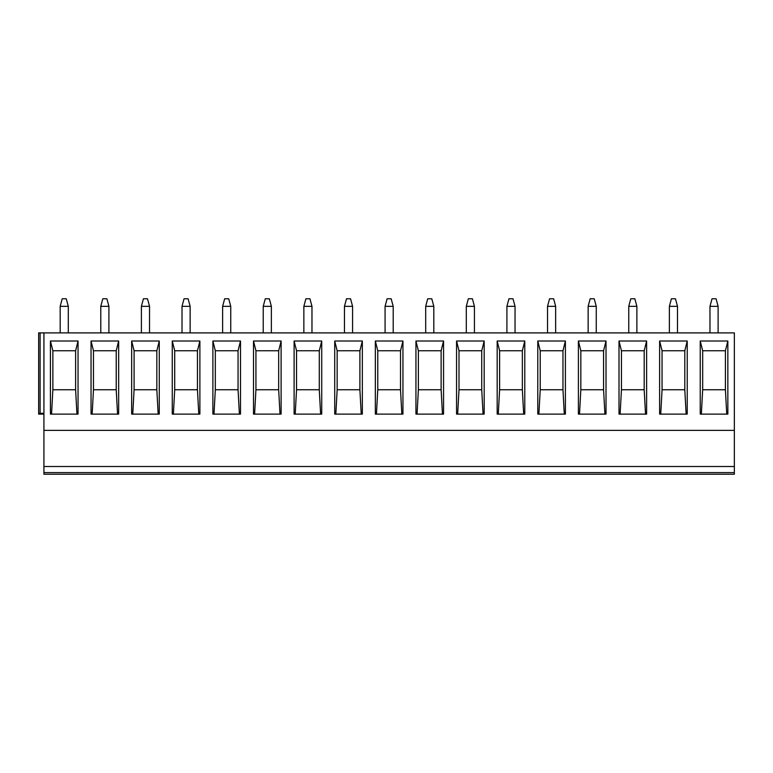 <?xml version="1.0" encoding="UTF-8"?>
<svg xmlns="http://www.w3.org/2000/svg" width="773" height="773" viewBox="0 0 773 773"><rect width="100%" height="100%" fill="white"/><g stroke="black" fill="none" stroke-linecap="round" stroke-linejoin="round"><path stroke-width="1.16" d="M43.926 414.115L38.65 414.115L38.65 332.892L38.65 413.304L38.65 332.892L43.926 332.892L43.926 474.226L734.35 474.226L734.35 466.506L43.926 466.506M43.926 430.358L734.35 430.358L734.35 466.506M43.926 332.892L734.35 332.892L734.35 430.358M727.847 341.009L727.847 414.115L700.232 414.115L700.232 341.009L727.847 341.009L725.412 350.758L725.412 389.747L702.676 389.747L701.343 414.115M687.236 341.009L687.236 414.115L659.62 414.115L659.62 341.009L687.236 341.009L684.801 350.758L684.801 389.747L662.055 389.747L660.731 414.115M646.624 341.009L646.624 414.115L619.009 414.115L619.009 341.009L646.624 341.009L644.189 350.758L644.189 389.747L621.444 389.747L620.12 414.115M606.013 341.009L606.013 414.115L578.397 414.115L578.397 341.009L606.013 341.009L603.578 350.758L603.578 389.747L580.832 389.747L579.508 414.115M565.401 341.009L565.401 414.115L537.786 414.115L537.786 341.009L565.401 341.009L562.966 350.758L562.966 389.747L540.221 389.747L538.887 414.115M524.79 341.009L524.79 414.115L497.174 414.115L497.174 341.009L524.79 341.009L522.355 350.758L522.355 389.747L499.609 389.747L498.276 414.115M484.178 341.009L484.178 414.115L456.553 414.115L456.553 341.009L484.178 341.009L481.734 350.758L481.734 389.747L458.998 389.747L457.664 414.115M443.557 341.009L443.557 414.115L415.942 414.115L415.942 341.009L443.557 341.009L441.122 350.758L441.122 389.747L418.377 389.747L417.053 414.115M402.946 341.009L402.946 414.115L375.33 414.115L375.33 341.009L402.946 341.009L400.511 350.758L400.511 389.747L377.765 389.747L376.441 414.115M362.334 341.009L362.334 414.115L334.719 414.115L334.719 341.009L362.334 341.009L359.899 350.758L359.899 389.747L337.154 389.747L335.83 414.115M321.723 341.009L321.723 414.115L294.107 414.115L294.107 341.009L321.723 341.009L319.288 350.758L319.288 389.747L296.542 389.747L295.209 414.115M281.111 341.009L281.111 414.115L253.496 414.115L253.496 341.009L281.111 341.009L278.676 350.758L278.676 389.747L255.931 389.747L254.597 414.115M240.5 341.009L240.5 414.115L212.884 414.115L212.884 341.009L240.5 341.009L238.055 350.758L238.055 389.747L215.319 389.747L213.986 414.115M199.888 341.009L199.888 414.115L172.263 414.115L172.263 341.009L199.888 341.009L197.444 350.758L197.444 389.747L174.708 389.747L173.374 414.115M159.267 341.009L159.267 414.115L131.652 414.115L131.652 341.009L159.267 341.009L156.832 350.758L156.832 389.747L134.087 389.747L132.763 414.115M118.656 341.009L118.656 414.115L91.04 414.115L91.04 341.009L118.656 341.009L116.221 350.758L116.221 389.747L93.475 389.747L92.151 414.115M78.044 341.009L78.044 414.115L50.429 414.115L50.429 341.009L78.044 341.009L75.609 350.758L75.609 389.747L52.864 389.747L51.54 414.115M38.65 413.304L43.926 413.304M718.107 332.892L718.107 306.33L716.078 298.774L712.01 298.774L709.981 306.33L709.981 332.892M718.107 306.33L709.981 306.33M677.496 332.892L677.496 306.33L675.457 298.774L671.399 298.774L669.37 306.33L669.37 332.892M677.496 306.33L669.37 306.33M636.875 332.892L636.875 306.33L634.846 298.774L630.787 298.774L628.758 306.33L628.758 332.892M636.875 306.33L628.758 306.33M596.263 332.892L596.263 306.33L594.234 298.774L590.176 298.774L588.147 306.33L588.147 332.892M596.263 306.33L588.147 306.33M555.652 332.892L555.652 306.33L553.623 298.774L549.564 298.774L547.526 306.33L547.526 332.892M555.652 306.33L547.526 306.33M515.04 332.892L515.04 306.33L513.011 298.774L508.953 298.774L506.914 306.33L506.914 332.892M515.04 306.33L506.914 306.33M474.429 332.892L474.429 306.33L472.4 298.774L468.332 298.774L466.303 306.33L466.303 332.892M474.429 306.33L466.303 306.33M433.817 332.892L433.817 306.33L431.788 298.774L427.72 298.774L425.691 306.33L425.691 332.892M433.817 306.33L425.691 306.33M393.206 332.892L393.206 306.33L391.167 298.774L387.109 298.774L385.08 306.33L385.08 332.892M393.206 306.33L385.08 306.33M352.585 332.892L352.585 306.33L350.556 298.774L346.497 298.774L344.468 306.33L344.468 332.892M352.585 306.33L344.468 306.33M311.973 332.892L311.973 306.33L309.944 298.774L305.886 298.774L303.857 306.33L303.857 332.892M311.973 306.33L303.857 306.33M271.362 332.892L271.362 306.33L269.333 298.774L265.274 298.774L263.235 306.33L263.235 332.892M271.362 306.33L263.235 306.33M230.75 332.892L230.75 306.33L228.721 298.774L224.653 298.774L222.624 306.33L222.624 332.892M230.75 306.33L222.624 306.33M190.139 332.892L190.139 306.33L188.11 298.774L184.042 298.774L182.013 306.33L182.013 332.892M190.139 306.33L182.013 306.33M149.527 332.892L149.527 306.33L147.488 298.774L143.43 298.774L141.401 306.33L141.401 332.892M149.527 306.33L141.401 306.33M108.906 332.892L108.906 306.33L106.877 298.774L102.819 298.774L100.79 306.33L100.79 332.892M108.906 306.33L100.79 306.33M68.295 332.892L68.295 306.33L66.265 298.774L62.207 298.774L60.178 306.33L60.178 332.892M68.295 306.33L60.178 306.33M726.746 414.115L725.412 389.747L702.676 389.747L702.676 350.758L700.232 341.009M725.412 350.758L702.676 350.758L725.412 350.758M686.134 414.115L684.801 389.747L662.055 389.747L662.055 350.758L684.801 350.758L662.055 350.758L659.62 341.009M645.523 414.115L644.189 389.747L621.444 389.747L621.444 350.758L644.189 350.758L621.444 350.758L619.009 341.009M604.901 414.115L603.578 389.747L580.832 389.747L580.832 350.758L603.578 350.758L580.832 350.758L578.397 341.009M564.29 414.115L562.966 389.747L540.221 389.747L540.221 350.758L562.966 350.758L540.221 350.758L537.786 341.009M523.679 414.115L522.355 389.747L499.609 389.747L499.609 350.758L522.355 350.758L499.609 350.758L497.174 341.009M483.067 414.115L481.734 389.747L458.998 389.747L458.998 350.758L481.734 350.758L458.998 350.758L456.553 341.009M442.456 414.115L441.122 389.747L418.377 389.747L418.377 350.758L441.122 350.758L418.377 350.758L415.942 341.009M401.844 414.115L400.511 389.747L377.765 389.747L377.765 350.758L400.511 350.758L377.765 350.758L375.33 341.009M361.223 414.115L359.899 389.747L337.154 389.747L337.154 350.758L359.899 350.758L337.154 350.758L334.719 341.009M320.611 414.115L319.288 389.747L296.542 389.747L296.542 350.758L319.288 350.758L296.542 350.758L294.107 341.009M280 414.115L278.676 389.747L255.931 389.747L255.931 350.758L278.676 350.758L255.931 350.758L253.496 341.009M239.388 414.115L238.055 389.747L215.319 389.747L215.319 350.758L238.055 350.758L215.319 350.758L212.884 341.009M198.777 414.115L197.444 389.747L174.708 389.747L174.708 350.758L197.444 350.758L174.708 350.758L172.263 341.009M158.165 414.115L156.832 389.747L134.087 389.747L134.087 350.758L156.832 350.758L134.087 350.758L131.652 341.009M117.554 414.115L116.221 389.747L93.475 389.747L93.475 350.758L116.221 350.758L93.475 350.758L91.04 341.009M76.933 414.115L75.609 389.747L52.864 389.747L52.864 350.758L75.609 350.758L52.864 350.758L50.429 341.009M40.109 414.115L40.109 332.892M43.926 472.603L734.35 472.603"/></g></svg>
